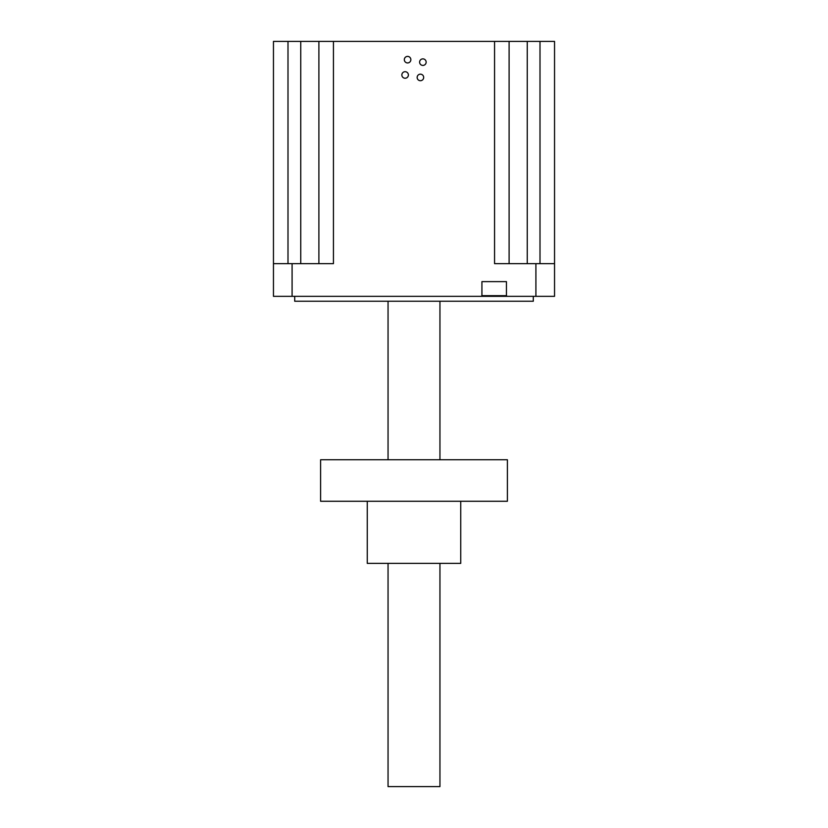 <?xml version="1.0" encoding="UTF-8"?>
<svg xmlns="http://www.w3.org/2000/svg" width="828" height="828" viewBox="0 0 828 828"><rect width="100%" height="100%" fill="white"/><g stroke="black" fill="none" stroke-linecap="round" stroke-linejoin="round"><path stroke-width="1.24" d="M417.146 77.439A3.271 3.271 0 0 0 420.407 80.709A3.271 3.271 0 0 0 423.677 77.439A3.271 3.271 0 0 0 420.407 74.168A3.271 3.271 0 0 0 417.146 77.439M419.61 62.141A3.271 3.271 0 0 0 422.88 65.412A3.271 3.271 0 0 0 426.151 62.141A3.271 3.271 0 0 0 422.88 58.871A3.271 3.271 0 0 0 419.61 62.141M404.323 59.668A3.271 3.271 0 0 0 407.593 62.938A3.271 3.271 0 0 0 410.854 59.668A3.271 3.271 0 0 0 407.593 56.397A3.271 3.271 0 0 0 404.323 59.668M401.849 74.965A3.271 3.271 0 0 0 405.12 78.236A3.271 3.271 0 0 0 408.39 74.965A3.271 3.271 0 0 0 405.12 71.694A3.271 3.271 0 0 0 401.849 74.965M439.947 563.371L439.947 786.6L388.053 786.6L388.053 563.371M460.741 501.271L460.741 563.371L367.259 563.371L367.259 501.271M507.398 501.271L320.602 501.271L320.602 459.757L507.398 459.757L507.398 501.271M533.294 296.341L533.294 301.237L294.706 301.237L294.706 296.341M439.947 459.757L439.947 301.237M388.053 459.757L388.053 301.237M481.275 296.341L481.927 295.679L481.927 281.634L506.446 281.634L506.446 295.679L507.098 296.341L273.457 296.341L273.457 263.656L333.436 263.656L333.436 41.4L554.543 41.4L554.543 263.656L494.564 263.656L494.564 41.4M554.543 263.656L554.543 296.341L507.098 296.341M333.436 41.4L273.457 41.4L273.457 263.656M481.927 295.679L506.446 295.679M318.894 41.4L318.894 263.656M509.106 41.4L509.106 263.656M535.913 296.341L535.913 263.656M292.087 296.341L292.087 263.656M300.75 41.4L300.75 263.656M287.999 41.4L287.999 263.656M540.001 41.4L540.001 263.656M527.25 41.4L527.25 263.656"/></g></svg>
